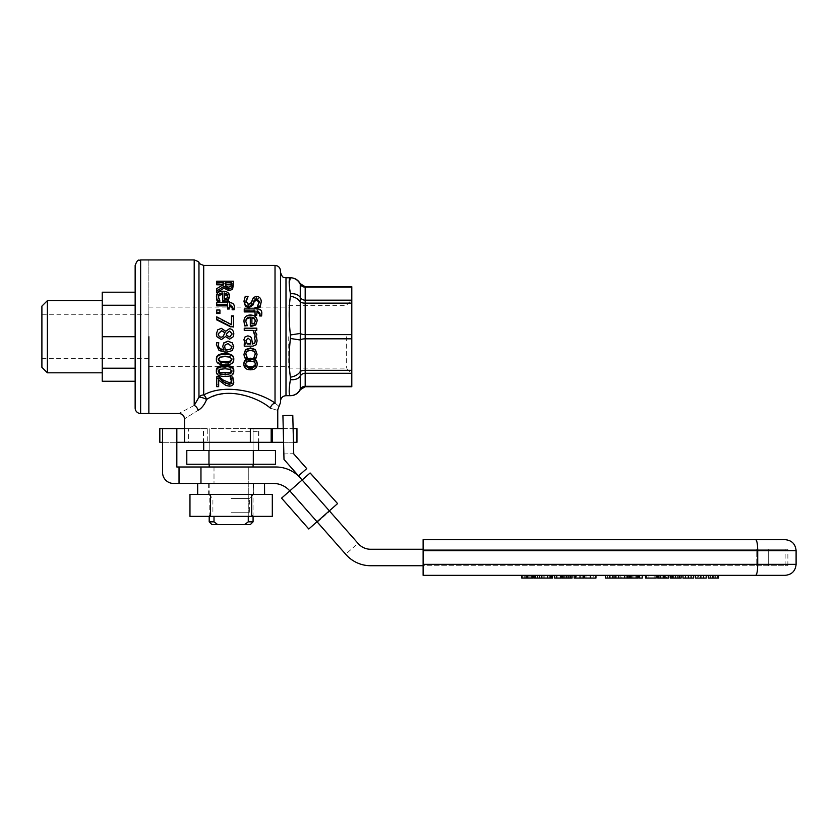 <?xml version="1.0" encoding="UTF-8"?>
<svg xmlns="http://www.w3.org/2000/svg" width="838" height="838" viewBox="0 0 838 838"><rect width="100%" height="100%" fill="white"/><g stroke="black" fill="none" stroke-linecap="round" stroke-linejoin="round"><path stroke-width="0.63" stroke-dasharray="4.19 3.14" d="M346.324 336.719L346.324 368.112L346.324 336.719M351.803 336.719L351.803 373.601L351.803 336.719M288.733 336.719L288.733 368.112L288.733 336.719M351.803 386.737L351.803 286.711M148.86 336.719L148.86 366.342L148.86 336.719M226.197 335.231L228.208 336.719M229.539 336.897L232.168 333.953M218.006 334.09L219.315 336.719M222.918 336.719L224.039 335.19M224.039 335.242L225.087 332.644M225.558 336.541L221.379 339.516L216.937 336.719M233.278 336.719L229.57 339.097L225.621 336.541M216.34 334.069L217.775 330.067L221.347 328.632L225.652 331.46L229.413 329.041C232.136 329.25 233.613 330.926 233.823 334.069M216.728 313.527L216.728 311.003L219.923 311.003L219.923 313.527M219.923 311.003L219.923 310.018M216.728 311.003L216.728 310.018M247.325 357.114L244.958 357.229L244.287 355.658L244.287 356.38M244.287 355.658L243.963 353.667M244.958 357.229L244.958 358.025M247.325 357.229L247.325 358.025M255.223 353.929L255.234 353.626C255.161 351.373 253.589 350.2 250.499 350.075C247.461 350.148 245.901 351.332 245.806 353.626L245.806 354.275M255.234 353.626L255.234 354.275M257.077 353.667L256.114 357.229L253.746 357.114M253.746 357.229L253.746 358.025M256.114 357.229L256.114 358.025M250.792 343.748L250.311 339.998L248.027 338.06L245.848 340.584M257.098 340.72L256.156 344.491L252.825 345.853L244.246 345.853L244.246 343.748M255.223 340.794L254.375 336.886M245.01 336.981L247.88 335.87L250.52 336.719M245.576 343.748L244.507 342.438M244.507 342.229L243.9 339.683M256.795 309.955L256.795 308.918L257.214 309.955C260.251 309.987 261.781 311.307 261.823 313.904M255.045 307.556L255.045 308.635L256.795 308.635L256.795 307.556M255.045 309.955L255.045 308.918L255.045 309.955L244.246 309.955L244.246 308.918M244.246 311.925L244.246 309.955M255.045 315.161L255.045 310.971M256.795 310.898L256.795 315.161M259.686 315.968L259.979 313.318M259.686 315.863L259.686 315.057M257.528 307.221L259.34 301.607M259.34 302.906L259.298 302.288M257.528 307.075L257.528 305.933M245.911 301.806L248.666 305.713L251.232 303.88L253.464 298.852L256.48 297.94C259.434 298.119 261.027 299.732 261.267 302.78M253.464 298.852L253.464 297.396M251.987 301.23L251.987 299.857M245.88 302.403L245.88 301.083M243.952 302.549L245.251 297.836L248.048 297.972M248.048 297.836L248.048 296.348M245.251 297.836L245.251 296.348M251.913 317.874L251.913 317.152M251.913 324.337L254.438 323.133M254.438 323.636L255.412 320.724M245.817 321.624L247.325 326.15M245.806 321.907L245.806 321.342M250.311 326.37L250.311 317.152M243.963 321.939C244.047 317.937 246.215 315.905 250.457 315.821C254.731 316.01 256.962 317.874 257.151 321.425M254.93 330.601L256.795 334.278M244.246 330.601L244.246 328.496L256.795 328.496L256.795 330.601M254.532 335.127L254.626 333.775M255.297 363.996L255.328 363.493C255.36 361.408 253.757 360.34 250.52 360.288C247.336 360.34 245.733 361.408 245.712 363.493L245.712 364.52M255.328 363.493L255.328 364.52M257.151 363.493C257.046 366.761 254.836 368.458 250.52 368.594C246.204 368.458 243.994 366.761 243.9 363.493M225.265 284.773L226.103 288.303L226.103 286.439M226.103 288.303L228.732 288.995L230.953 288.22L230.953 286.355M230.953 288.22L231.518 284.365M231.518 286.303L231.518 282.773M225.233 284.773L225.233 282.773M225.233 286.125L225.233 284.176M216.728 284.773L216.728 283.275L233.446 283.275L233.446 286.219M233.446 283.275L233.446 281.222M216.728 283.275L216.728 281.222M216.728 292.671L216.728 290.44L223.379 286.544L223.118 284.773M223.379 284.773L223.379 286.544M216.728 290.44L216.728 288.66M224.395 298.726L224.395 300.13L224.395 298.726M224.395 294.609L224.395 292.996M224.395 300.13L226.909 299.522L226.909 298.087M226.909 299.522L227.884 296.003M227.884 297.511L227.8 296.778M218.341 297.301L219.797 301.711M219.797 301.607L219.797 300.255M218.833 300.214L218.833 298.81M218.278 298.024L218.278 296.537M222.782 301.91L222.782 292.996M216.434 298.045C216.529 294.651 218.687 292.944 222.929 292.902C227.203 293.038 229.434 294.609 229.622 297.616M229.266 303.995L229.266 302.728L229.685 303.995C232.723 304.016 234.263 305.283 234.294 307.787M216.728 305.88L216.728 303.995L227.517 303.995L227.517 302.738L229.266 302.738L229.266 301.429M227.517 303.995L227.517 301.429M216.728 303.995L216.728 302.728M227.517 309.002L227.517 304.697M229.266 304.634L229.266 309.002M232.157 309.788L232.451 306.959M232.451 308.059L232.419 307.504M232.157 309.683L232.157 308.646M231.477 315.863L231.477 316.638L233.446 316.638L233.446 326.998M233.446 316.638L233.446 315.863M231.477 325.039L216.728 317.581L216.728 316.848M216.728 319.896L216.728 317.581M231.948 346.366L228.104 343.36L225.192 344.491L224.605 346.984M223.599 349.519L223.914 350.043M223.914 349.551L222.751 346.115M218.781 342.543L218.33 345.036M233.781 346.377L232.273 350.043L226.082 351.824L219.064 350.012L216.403 344.428M231.896 359.219L230.167 356.422L225.066 355.857L220.027 356.401L218.226 359.649M231.927 358.8L231.927 359.649M233.781 358.8C233.792 362.215 230.89 363.881 225.087 363.807C219.179 363.86 216.277 362.194 216.372 358.8M231.843 370.962L230.167 368.112L225.066 367.589L220.027 368.102L218.226 370.333L218.226 371.622M218.226 370.333L218.299 370.951M231.927 370.333L231.927 371.622M233.781 370.333C233.792 373.476 230.89 375.015 225.087 374.942C219.179 374.995 216.277 373.455 216.372 370.333M218.666 386.664L218.666 384.82L216.728 384.82L216.728 386.664M218.666 378.451L218.666 380.054L218.666 378.451L222.992 381.95L222.992 383.689M233.792 380.473C233.676 382.987 232.136 384.254 229.203 384.307L225.851 383.657L225.851 385.459M225.851 383.657L222.992 381.95M231.183 381.95L231.854 380.347L230.408 377.016M230.408 377.121L230.408 378.671M231.33 378.451L231.33 380.054M231.854 380.347L231.854 382.023M216.728 384.82L216.728 376.733M275.021 403.088A5.489 4.389 -58.4 0 0 270.402 408.19C280.143 411.133 280.143 411.133 270.402 408.19C261.487 400.407 248.394 395.389 231.131 393.137C221.997 393.483 213.826 395.578 206.598 399.443A5.489 2.703 -113.6 0 0 203.707 394.96C226.7 382.306 262.064 393.451 275.021 403.088C280.468 407.53 280.468 407.53 275.021 403.088L275.021 265.416M231.131 431.34L258.848 431.34L231.131 431.34M231.131 442.307L258.848 442.307L231.131 442.307M272.277 428.595L277.755 428.595L272.277 428.595L272.277 442.307L296.956 442.307L296.956 428.595L272.277 428.595M283.234 428.595L293.111 428.595M250.332 442.307L250.332 428.595L271.177 428.595L271.177 442.307M207.248 428.595L159.828 428.595L159.828 442.307L207.248 442.307L207.248 428.595L188.644 428.595L188.644 442.307L184.517 442.307L188.644 442.307M162.572 428.595L176.828 428.595L176.828 466.996L179.028 466.996L179.028 483.453L173.539 483.453A10.967 10.967 0 0 1 162.572 472.475L162.572 428.595L176.828 428.595M184.517 428.595L188.644 428.595M253.076 428.595L209.196 428.595L209.196 442.307L209.196 428.595L253.076 428.595L253.076 442.307L253.076 428.595M162.572 442.307L176.828 442.307M293.447 442.307L283.579 442.307M207.248 442.307L272.277 442.307M198.093 410.327A5.489 3.666 -116.6 0 0 194.207 405.424L198.962 397.202A5.489 1.205 21.4 0 1 206.598 399.443C204.535 404.681 201.707 408.305 198.093 410.327C180.233 421.535 180.233 421.535 198.093 410.327M194.207 405.424C174.252 415.878 174.252 415.878 194.207 405.424L194.207 259.937M280.5 270.904L280.5 402.544M148.86 259.937L148.86 413.511L148.86 259.937M351.803 334.624L305.189 334.624A5.489 2.095 180 0 1 300.255 333.451L300.255 339.998L290.409 338.479L290.409 334.97L300.255 333.451L300.255 301.963A10.967 7.416 -166.6 0 0 290.409 296.285L290.409 293.803A10.967 7.867 165.8 0 1 300.255 297.333L300.255 301.963A5.489 2.095 180 0 0 305.189 303.136L305.189 386.737M351.803 338.824L305.189 338.824A5.489 2.095 180 0 0 300.255 339.998L300.255 371.485A10.967 7.416 -13.4 0 1 290.409 377.163C288.775 366.206 288.775 353.311 290.409 338.479M290.409 334.97C288.775 320.126 288.775 307.232 290.409 296.285M351.803 370.312L305.189 370.312A5.489 2.095 180 0 0 300.255 371.485L300.255 376.115A10.967 7.867 14.2 0 1 290.409 379.635L290.409 377.163M351.803 373.277L305.189 373.277A5.489 5.07 180 0 0 300.255 376.115L300.255 389.157A10.967 10.8 -80.3 0 1 290.409 395.662C288.775 395.023 288.775 389.68 290.409 379.635M290.409 293.803L289.246 282.479M290.409 277.787A10.967 10.8 -99.7 0 1 300.255 284.291L300.255 297.333A5.489 5.07 180 0 0 305.189 300.172L305.189 303.136L351.803 303.136M280.5 336.719L280.5 401.172L280.5 336.719M209.196 521.844L214.004 521.844L217.702 524.588L211.941 524.588M217.702 524.588L244.57 524.588L248.268 521.844L248.268 466.996L214.004 466.996L248.268 466.996L248.268 516.365M214.004 516.365L214.004 521.844M250.332 524.588L244.57 524.588M248.268 521.844L253.076 521.844M231.131 466.996L248.268 466.996L231.131 466.996M179.028 466.996L275.817 466.996A32.912 32.912 0 0 1 300.496 478.142L329.344 510.845L302.141 479.996L329.344 510.845L317.005 521.728L337.578 503.596L309.882 472.182L310.102 472.967L281.568 498.139L308.782 528.988L329.344 510.845L283.998 459.423L282.919 415.554L292.787 415.313L293.74 453.882L306.739 468.62L298.506 475.879M283.862 453.945L293.729 453.704L292.787 415.313L282.919 415.554L283.862 453.945L293.729 453.704L292.787 415.313L282.919 415.554L283.862 453.945M300.496 478.142L358.318 543.705A16.456 16.456 0 0 0 370.658 549.267L768.676 549.267L423.117 549.267L423.117 565.723L768.676 565.723L768.676 549.267L785.133 549.267L768.676 549.267L768.676 565.723L785.133 565.723L370.658 565.723A32.912 32.912 0 0 1 345.979 554.588L289.791 490.879A21.945 21.945 0 0 0 273.335 483.453L200.963 483.453L200.963 466.996M41.9 367.327L41.9 306.121M47.389 300.643L47.389 372.805M102.236 300.643L102.236 372.805L102.236 300.643M41.9 314.784L41.9 358.664L41.9 314.784L148.86 314.784L148.86 358.664L148.86 314.784M41.9 358.664L148.86 358.664M135.148 408.033L135.148 265.416M135.148 292.2L135.148 381.248L135.148 292.2M135.148 368.207L102.236 368.207L102.236 381.248M135.148 336.719L102.236 336.719L102.236 368.207M135.148 305.242L102.236 305.242L102.236 336.719M102.236 292.2L102.236 305.242M275.472 450.54L186.801 450.54M231.131 450.54L258.565 450.54L231.131 450.54M275.472 464.252L253.306 464.252L253.306 450.54M253.306 464.252L186.801 464.252M208.966 464.252L208.966 450.54M231.131 464.252L253.076 464.252L231.131 464.252M345.665 554.232L317.372 522.147L345.665 554.232L358.004 543.349L329.711 511.264L358.004 543.349M248.268 466.996L248.268 483.453L253.076 483.453L209.196 483.453L248.268 483.453L248.268 466.996L253.076 466.996L214.004 466.996L248.268 466.996M214.004 466.996L214.004 483.453L214.004 466.996L209.196 466.996L214.004 466.996M179.028 483.453L200.963 483.453M708.361 578.063L718.669 578.063L718.669 575.329L708.361 575.329L708.361 578.063L717.977 578.063L708.707 578.063L708.707 575.329L717.977 575.329L717.108 575.329L717.108 578.063M717.108 575.329L714.877 575.329L714.877 578.063L714.877 575.329L710.456 575.329L710.456 578.063L710.456 575.329L718.669 575.329L708.361 575.329L715.704 575.329L715.704 578.063M715.704 575.329L708.833 575.329L708.833 578.063M584.746 578.063L595.954 578.063M593.765 578.063L586.925 578.063L593.765 578.063L593.765 575.329L590.35 575.329L593.765 575.329M586.925 575.329L590.35 575.329L586.925 575.329L586.925 578.063M595.954 575.329L584.746 575.329M554.672 575.329L554.672 578.063L561.324 578.063L561.324 575.329L554.672 575.329L561.324 575.329M556.778 575.329L556.778 578.063M561.209 575.329L561.209 578.063M618.402 575.329L605.465 575.329L618.402 575.329L605.465 575.329L605.465 578.063L618.402 578.063M615.92 578.063L612.452 578.063L615.92 578.063M613.605 578.063L607.686 578.063L613.605 578.063L613.605 575.329M607.686 575.329L607.686 578.063L607.686 575.329M612.651 575.329L612.651 578.063M612.452 575.329L612.452 578.063M615.511 575.329L615.511 578.063M610.232 575.329L610.232 578.063M612.547 575.329L612.547 578.063M550.566 578.063L543.841 578.063L552.525 578.063L552.525 575.329L543.841 575.329L550.566 575.329L550.566 578.063L535.472 578.063L535.472 575.329L535.472 578.063L535.472 575.329L534.047 575.329L534.047 578.063L535.472 578.063M550.472 575.329L543.841 575.329L543.841 578.063L550.472 578.063L543.841 578.063L543.841 575.329L550.472 575.329L550.472 578.063M549.749 575.329L549.749 578.063M550.566 575.329L535.472 575.329M541.704 575.329L541.704 578.063M552.294 575.329L552.294 578.063L552.294 575.329M552.179 575.329L552.179 578.063M544.868 575.329L544.868 578.063M618.695 578.063L629.527 578.063L629.527 575.329L620.843 575.329L620.843 578.063L627.463 578.063L620.843 578.063L620.843 575.329L627.463 575.329L627.463 578.063M627.463 575.329L621.869 575.329L621.869 578.063M621.869 575.329L618.695 575.329M629.17 575.329L625.012 575.329L629.17 575.329L629.17 578.063M627.557 575.329L627.557 578.063M629.296 575.329L629.296 578.063L629.296 575.329M626.74 575.329L626.74 578.063M533.157 575.329L521.791 575.329L533.157 575.329L524.221 575.329L532.507 575.329L532.507 578.063L521.791 578.063L521.791 575.329L527.531 575.329M521.906 578.063L530.842 578.063L521.906 578.063M522.996 575.329L522.996 578.063M525.751 575.329L525.751 578.063M530.842 575.329L530.842 578.063M521.948 575.329L521.948 578.063M524.221 575.329L524.221 578.063M532.34 575.329L532.34 578.063M638.147 575.329L630.459 575.329L631.883 575.329L630.459 575.329L630.459 578.063L638.263 578.063L638.263 575.329L638.147 578.063M631.883 575.329L631.883 578.063M633.926 575.329L633.926 578.063L633.926 575.329M637.425 575.329L637.425 578.063L637.425 575.329M633.989 575.329L633.989 578.063L633.989 575.329M537.587 575.329L537.587 578.063L537.587 575.329M541.013 575.329L541.013 578.063L541.013 575.329M537.514 575.329L537.514 578.063L537.514 575.329M541.746 575.329L541.746 578.063M541.851 575.329L541.851 578.063M648.895 575.329L654.153 575.329L645.522 575.329L645.522 578.063L656.133 578.063L656.133 575.329L648.895 575.329L648.895 578.063M645.522 575.329L656.133 575.329L645.522 575.329M646.507 575.329L646.507 578.063M654.153 575.329L654.153 578.063M563.084 578.063L572.061 578.063L572.061 575.329L563.084 575.329L563.084 578.063M564.246 575.329L569.955 575.329L563.178 575.329L563.199 578.063L563.178 575.329L562.068 575.329L569.955 575.329L569.955 578.063L564.246 578.063L569.955 578.063L569.955 575.329L569.955 578.063L569.955 575.329L564.246 575.329L564.246 578.063M564.351 575.329L564.351 578.063M568.415 575.329L568.415 578.063M569.955 575.329L569.955 578.063L569.955 575.329M563.084 575.329L562.068 575.329M670.264 578.063L681.105 578.063M678.843 578.063L672.537 578.063L678.843 578.063L678.843 575.329L677.659 575.329L677.659 578.063M672.537 575.329L678.801 575.329L670.264 575.329L675.575 575.329L672.537 575.329L672.537 578.063M677.659 575.329L671.709 575.329L678.78 575.329L678.801 578.063L678.843 575.329M671.825 575.329L671.825 578.063M672.076 575.329L672.076 578.063M671.709 575.329L671.709 578.063L671.709 575.329M576.345 578.063L583.719 578.063L579.98 578.063L583.719 578.063L583.719 575.329L576.345 575.329L576.345 578.063L579.98 578.063L574.166 578.063M582.159 575.329L582.159 578.063M576.345 575.329L583.594 575.329L583.594 578.063L583.719 575.329L580.022 575.329L583.719 575.329L583.719 578.063L583.719 575.329L574.166 575.329M582.075 575.329L582.075 578.063M682.98 578.063L693.675 578.063M690.805 578.063L685.264 578.063L691.392 578.063L690.805 578.063L690.805 575.329L691.392 575.329L691.392 578.063M685.264 575.329L685.83 575.329L685.264 575.329L685.264 578.063M691.392 575.329L690.805 575.329M688.333 575.329L682.98 575.329L688.333 575.329L688.333 578.063L688.333 575.329M642.254 575.329L642.254 578.063L639.572 578.063L639.572 575.329L642.254 575.329M695.53 578.063L706.214 578.063M703.941 575.329L703.333 575.329L703.333 578.063L697.803 578.063L703.941 578.063L703.344 578.063L703.344 575.329L700.882 575.329L703.941 575.329L703.941 578.063M697.803 575.329L698.379 575.329L697.803 575.329L697.803 578.063M698.379 575.329L695.53 575.329L700.882 575.329L698.389 575.329L698.389 578.063L698.379 575.329M706.214 575.329L695.53 575.329M660.438 575.329L668.672 575.329L660.438 575.329L660.438 578.063L666.063 578.063L660.438 578.063M658.186 578.063L668.253 578.063M660.616 575.329L660.616 578.063L660.616 575.329M666.378 575.329L660.051 575.329L666.378 575.329L666.378 578.063L660.051 578.063L666.378 578.063M664.408 575.329L664.408 578.063M661.957 575.329L661.957 578.063M666.063 575.329L666.063 578.063M665.707 575.329L665.707 578.063L665.707 575.329M660.051 575.329L660.051 578.063M664.398 575.329L664.398 578.063M662.041 575.329L662.041 578.063M693.675 575.329L682.98 575.329M681.105 575.329L670.264 575.329M668.672 575.329L657.788 575.329M552.525 575.329L534.047 575.329M423.117 575.329L423.117 539.672M785.133 539.672L755.667 539.672C756.924 540.29 757.604 543.946 757.709 550.639L757.709 564.351L796.1 564.351M755.667 575.329C756.924 574.711 757.604 571.055 757.709 564.351L423.117 564.351M756.19 565.723L787.877 565.723L756.19 565.723L756.19 549.267L787.877 549.267L756.19 549.267L756.19 565.723M423.117 549.267L756.19 549.267L423.117 549.267L423.117 565.723M253.244 494.42L253.516 483.453L264.525 483.453L264.337 494.42L208.652 494.42L264.599 494.42L197.674 494.42L264.337 494.42M264.525 483.453L197.674 483.453L264.525 483.453L253.516 483.453L253.621 494.42M253.516 483.453L208.652 483.453L253.516 483.453M231.131 512.248L249.368 512.248L231.131 512.248M231.131 516.365L208.788 516.365L231.131 516.365M231.131 498.537L249.368 498.537L231.131 498.537M272.308 516.365L189.964 516.365M231.131 494.42L208.788 494.42L231.131 494.42M189.964 494.42L272.308 494.42M210.548 516.365L210.548 494.42M251.725 516.365L251.725 494.42M257.214 309.955L257.214 308.918M256.48 297.94L256.48 296.453M251.232 303.88L251.232 302.612M248.666 305.713L248.666 304.529M250.457 315.821L250.457 315.015M250.52 360.288L250.52 361.188M250.52 368.594L250.52 369.82M228.732 288.995L228.732 287.162M222.929 292.902L222.929 291.215M229.685 303.995L229.685 302.728M226.082 351.824L226.082 352.4M230.167 356.422L230.167 357.177M225.066 355.857L225.066 356.59M220.027 356.401L220.027 357.166M225.087 363.807L225.087 364.855M230.167 368.112L230.167 369.317M225.066 367.589L225.066 368.772M220.027 368.102L220.027 369.307M225.087 374.942L225.087 376.409M229.203 384.307L229.203 386.129M203.707 265.416L203.707 394.96A5.489 4.483 0 0 0 198.962 397.202L198.962 262.671M351.803 386.318L305.189 386.318A5.489 5.07 180 0 0 300.255 389.157M285.988 277.755L285.988 395.693M305.189 286.711L305.189 287.13A5.489 5.07 180 0 1 300.255 284.291M351.803 287.13L305.189 287.13L305.189 300.172L351.803 300.172M140.627 259.937L140.627 413.511M712.394 575.329L712.394 578.063M712.834 575.329L712.834 578.063M590.35 575.329L590.35 578.063L590.35 575.329M560.077 575.329L560.077 578.063M609.635 575.329L609.635 578.063M609.886 575.329L609.886 578.063M547.989 575.329L547.989 578.063L548.021 575.329M547.382 575.329L547.382 578.063M550.388 575.329L550.388 578.063M624.373 575.329L624.373 578.063M627.379 575.329L627.379 578.063M625.012 575.329L625.012 578.063L624.98 575.329M528.778 575.329L528.778 578.063M527.112 575.329L527.112 578.063M527.27 575.329L527.27 578.063M531.638 575.329L531.638 578.063M529.836 575.329L529.836 578.063M526.411 575.329L526.411 578.063M527.678 575.329L527.678 578.063M636.388 575.329L636.388 578.063M539.986 575.329L539.986 578.063M566.907 575.329L566.907 578.063M569.096 575.329L569.096 578.063M565.87 575.329L565.87 578.063M566.184 575.329L566.184 578.063M566.635 575.329L566.635 578.063M673.679 575.329L673.679 578.063M675.805 575.329L675.805 578.063M673.909 575.329L673.909 578.063M675.302 575.329L675.302 578.063M675.564 575.329L675.564 578.063M679.262 575.329L679.262 578.063M673.605 575.329L673.605 578.063M579.98 575.329L579.98 578.063M575.79 575.329L575.79 578.063M685.84 575.329L685.84 578.063L685.83 575.329M690.784 575.329L690.784 578.063M700.882 575.329L700.882 578.063L700.882 575.329M663.214 575.329L663.214 578.063L663.235 575.329M659.223 575.329L659.223 578.063M663.256 575.329L663.256 578.063M796.1 550.639L423.117 550.639M288.733 368.112L346.324 368.112L351.803 373.601M288.733 305.336L346.324 305.336L351.803 299.847M148.86 366.342L288.733 366.342M148.86 307.106L288.733 307.106M203.424 431.34L203.424 442.307M258.848 431.34L258.848 442.307M209.196 431.34L209.196 464.252L209.196 431.34M209.196 483.453L209.196 516.365M253.076 431.34L253.076 464.252L253.076 431.34M253.076 483.453L253.076 516.365M203.707 431.34L203.707 442.307M258.565 431.34L258.565 442.307M317.372 522.147L329.711 511.264M785.133 565.723L785.133 549.267M787.877 565.723L787.877 549.267M208.652 483.453L208.652 494.42M208.788 494.42L212.904 498.537L212.904 512.248L208.788 516.365M253.474 494.42L249.368 498.537L249.368 512.248L253.474 516.365"/><path stroke-width="1.26" d="M351.803 338.824L305.189 338.824L305.189 286.711L351.803 286.711L351.803 386.737L305.189 386.737L305.189 338.824A5.489 2.095 0 0 0 300.255 339.998L290.409 338.479C288.775 353.332 288.775 366.227 290.409 377.163L290.409 379.635C288.775 389.701 288.775 395.033 290.409 395.662L290.158 395.578M229.539 336.907L226.197 335.179L227.234 332.728L229.675 331.073L232.168 333.953L229.539 336.907L230.534 336.719L229.539 336.907M228.208 336.719L229.539 336.897M232.168 334.058L229.675 331.282L227.234 332.728M227.234 332.875L226.197 335.231M221.169 337.232L219.315 336.719L218.006 333.995L221.504 330.664L225.087 332.644L222.918 336.719L221.169 337.211L222.918 336.719M219.315 336.719L221.169 337.211M225.087 332.791L221.504 330.884L218.006 334.09M221.379 339.62L216.937 336.719L216.34 333.964L217.775 329.805L221.347 328.328L225.715 331.251L229.413 328.747C232.136 328.967 233.613 330.706 233.823 333.964L233.278 336.719L229.57 339.181L225.558 336.541L221.379 339.62M216.937 336.719L216.34 333.964M233.278 336.719L233.823 333.964M219.923 312.626L216.728 312.626L216.728 310.018L219.923 310.018L219.923 313.527L216.728 313.527L216.728 312.626M244.287 356.38L243.963 354.317L245.576 350.022L250.499 348.357L255.37 350.022L257.077 354.317L256.114 358.025L253.746 358.025L255.234 354.275C255.161 351.939 253.589 350.713 250.499 350.588C247.461 350.672 245.901 351.897 245.806 354.275L247.325 358.025L244.958 358.025L244.287 356.38M257.077 354.317L255.37 349.53L250.499 347.927L245.576 349.53L243.963 354.317M245.806 353.626L247.325 357.899M253.746 357.899L254.679 356.464M254.679 355.731L255.234 353.626M245.848 340.438L247.336 344.02L245.848 340.584L248.027 338.112L250.311 340.123L250.824 344.02L247.336 344.02M247.336 343.748L250.792 343.748M244.246 344.02L245.576 344.02L243.9 339.799L245.01 336.981L247.88 335.839L250.52 336.719L251.557 338.217L252.5 344.02L254.804 343.14L255.223 340.867L254.375 336.897L256.522 336.897L257.098 340.877L256.156 344.785L252.825 346.199L244.246 346.199L244.246 343.748L245.377 343.748M254.375 336.886L256.522 336.886L257.098 340.877M250.52 336.719L251.557 338.164L252.5 343.748L254.804 342.899L255.223 340.71M245.01 336.981L243.9 339.799M261.624 315.172L259.686 315.172L259.979 313.318L257.214 310.898L256.795 314.334L255.045 314.334L255.045 310.971L244.246 310.971L244.246 308.918L255.045 308.918L255.045 307.556L256.795 307.556L257.214 308.918C260.251 308.96 261.781 310.322 261.823 313.024L261.624 315.968L259.686 315.968L259.686 315.172M261.624 315.968L261.823 313.024M255.045 311.925L244.246 311.925L244.246 310.971M256.795 314.334L256.795 315.161L255.045 315.161L255.045 314.334M259.979 314.187L256.795 311.862M245.471 305.273L243.952 301.23L245.251 296.348L248.048 296.348L245.88 301.083L248.666 304.529L251.232 302.612L253.464 297.396L256.48 296.453C259.434 296.631 261.027 298.307 261.267 301.471L260.178 306.09L257.528 306.09L259.34 301.607L256.711 298.485L254.113 300.444L253.233 303.586L249.022 306.708L245.471 305.273L245.471 306.436L243.952 301.23M259.34 302.906L256.711 299.91L254.113 301.795L253.233 304.823L249.022 307.818L245.471 306.436M261.267 301.471L260.178 307.221L257.528 307.221L257.528 306.09M260.178 307.221L260.178 306.09M245.88 302.403L248.048 296.484M255.412 321.31L254.427 318.869L251.913 317.874L251.913 323.866L251.913 317.152L254.427 318.189L255.412 320.724L254.438 323.133L251.913 323.866M254.427 318.869L254.427 318.189M244.319 323.782L243.963 321.363C244.047 317.214 246.215 315.098 250.457 315.015C254.731 315.214 256.962 317.152 257.151 320.839L255.758 324.547L250.311 325.972L250.311 317.152C247.357 317.225 245.848 318.618 245.806 321.342L247.325 325.741L245.021 325.741L243.963 321.363M247.325 325.741L245.021 325.741M245.021 326.15L244.319 324.264M250.311 317.874C247.357 317.948 245.848 319.288 245.806 321.907M257.151 320.839L255.758 324.997L251.452 326.37L250.311 325.972M256.732 335.064L254.532 335.064L253.149 330.361L244.246 330.361L244.246 328.182L256.795 328.182L256.795 330.361L254.93 330.361L256.732 335.127L254.532 335.064M256.732 335.127L256.795 334.184M256.795 330.361L255.129 330.601M254.626 333.88L253.149 330.601L244.246 330.361M250.52 367.777C247.315 367.735 245.712 366.646 245.712 364.52C245.733 362.362 247.336 361.251 250.52 361.188C253.757 361.251 255.36 362.362 255.328 364.52C255.36 366.656 253.757 367.735 250.52 367.777L250.52 366.625C253.757 366.594 255.36 365.546 255.328 363.493M245.712 363.493C245.712 365.536 247.315 366.583 250.52 366.625M257.151 364.52C257.046 367.913 254.836 369.684 250.52 369.82C246.204 369.684 243.994 367.913 243.9 364.52C244.068 361.01 246.278 359.188 250.52 359.041C254.825 359.251 257.036 361.073 257.151 364.52L257.151 363.493C257.036 360.172 254.825 358.413 250.52 358.214L250.52 359.041M250.52 358.214C246.278 358.35 244.068 360.11 243.9 363.493L243.9 364.52M228.732 287.162L226.103 286.439L225.233 282.773L231.518 282.773L230.953 286.355L228.732 287.162M231.508 284.773L225.265 284.773M223.997 286.282L216.728 290.975L216.728 288.66L223.379 284.616L223.379 282.773L216.728 282.773L216.728 281.222L233.446 281.222L232.566 287.486L228.9 288.974L223.997 286.282L223.997 288.146L216.728 292.671L216.728 290.975M233.446 284.281L232.566 289.309L228.9 290.744L223.997 288.146M223.118 284.773L216.728 284.773L216.728 282.773M223.379 284.616L223.379 282.773M227.884 297.511L226.899 295.447L224.395 294.609L224.395 298.726L224.395 292.996L226.899 293.855L227.884 296.003L226.909 298.087L224.395 298.726M226.899 295.447L226.899 293.855M216.791 298.653L216.434 296.558C216.529 293.038 218.687 291.257 222.929 291.215C227.203 291.352 229.434 292.986 229.622 296.118L228.229 299.313L222.782 300.58L222.782 292.996C219.828 293.038 218.33 294.222 218.278 296.537L219.797 300.371L217.492 300.371L216.791 298.653L216.791 300.067L216.434 296.558M219.797 300.371L219.797 301.711L217.492 301.711L217.492 300.371M217.492 301.711L216.791 300.067M222.782 294.609C219.828 294.662 218.33 295.793 218.278 298.024M229.622 296.118L228.229 300.706L222.782 301.91L222.782 300.58M228.229 300.706L228.229 299.313M234.095 308.751L232.157 308.751L232.451 306.959L229.685 304.634L229.266 307.944L227.517 307.944L227.517 304.697L216.728 304.697L216.728 302.728L227.517 302.728L227.517 301.429L229.266 301.429L229.685 302.728C232.723 302.759 234.263 304.079 234.294 306.677L234.095 309.788L232.157 309.788L232.157 308.751M234.095 309.788L234.294 306.677M227.517 305.88L216.728 305.88L216.728 304.697M229.266 307.944L229.266 309.002L227.517 309.002L227.517 307.944M232.451 308.059L229.266 305.818M233.446 326.621L230.932 326.621L216.728 319.247L216.728 316.848L231.477 324.589L231.477 315.863L233.446 315.863L233.446 326.998L230.932 326.621M231.477 324.589L231.477 316.638M230.932 326.998L216.728 319.896L216.728 319.247M226.585 350.095L225.527 350.054L224.605 346.984L225.192 344.795L228.104 343.622L231.948 346.733L231.005 348.891L226.585 350.095L231.005 348.891M224.605 346.607L225.527 350.054M225.527 349.561L226.585 349.603M231.005 348.44L231.948 346.366M223.746 343.14L228.009 341.265L232.21 342.889L233.781 346.754L232.273 350.556L226.082 352.4L219.064 350.525L216.403 344.722L216.633 342.763L218.781 342.763L218.33 345.036C218.404 348.095 220.268 349.76 223.914 350.043L222.751 346.471L223.746 342.91L228.009 341.097L232.21 342.889M223.746 342.91L222.751 346.471M218.33 344.722C218.404 347.676 220.268 349.278 223.914 349.551M216.403 344.722L216.633 342.543L218.781 342.763M232.21 342.658L233.781 346.754M219.985 362.068L218.226 359.649L220.027 357.166L225.066 356.59L230.167 357.177L231.927 359.649L230.188 362.058L225.087 362.655L219.985 362.068L219.985 361.136L225.087 361.691L230.188 361.126L231.927 358.8M218.226 358.8L219.985 361.136M233.781 359.649C233.792 363.189 230.89 364.928 225.087 364.855C219.179 364.907 216.277 363.168 216.372 359.649C216.33 356.045 219.231 354.264 225.066 354.306C230.995 354.285 233.896 356.066 233.781 359.649L233.781 358.8C233.896 355.343 230.995 353.636 225.066 353.657L225.066 354.306M225.066 353.657C219.231 353.615 216.33 355.333 216.372 358.8L216.372 359.649M219.985 373.863L218.226 371.622L220.027 369.307L225.066 368.772L230.167 369.317L231.927 371.622L230.188 373.842L225.087 374.397L219.985 373.863L219.985 372.481L230.188 372.47L231.927 370.333M218.226 370.333L219.985 372.481M233.781 371.622C233.792 374.89 230.89 376.482 225.087 376.409C219.179 376.471 216.277 374.869 216.372 371.622C216.33 368.259 219.231 366.594 225.066 366.625C230.995 366.615 233.896 368.28 233.781 371.622L233.781 370.333C233.896 367.107 230.995 365.504 225.066 365.515L225.066 366.625M225.066 365.515C219.231 365.494 216.33 367.096 216.372 370.333L216.372 371.622M218.666 386.664L216.728 386.664L216.728 378.263L219.095 378.263L223.118 381.667L229.078 384.349L231.183 383.689L231.854 382.023L230.408 378.567L232.796 378.567L233.792 382.159C233.676 384.757 232.136 386.088 229.203 386.129L225.851 385.459L218.666 380.054L218.666 386.664M218.666 380.054L218.666 384.82M230.408 378.567L230.408 377.016L232.796 377.016L233.792 382.159M232.796 377.016L232.796 378.567M216.728 378.263L216.728 376.733L219.095 376.733L223.118 380.002L229.078 382.589L231.183 381.95L231.854 380.347M219.095 376.733L219.095 378.263M203.707 265.416C199.968 264.054 198.386 263.142 198.962 262.671L198.962 397.202L194.207 405.424C174.252 415.878 174.252 415.878 194.207 405.424A5.489 3.666 63.4 0 1 198.093 410.327C180.233 421.535 180.233 421.535 198.093 410.327C201.707 408.305 204.535 404.681 206.598 399.443A5.489 1.205 21.4 0 0 198.962 397.202A5.489 4.483 0 0 1 203.707 394.96L203.707 265.416L275.021 265.416L275.021 403.088C280.468 407.53 280.468 407.53 275.021 403.088C262.084 393.451 226.721 382.306 203.707 394.96A5.489 2.703 -113.6 0 1 206.598 399.443C227.182 385.805 258.827 397.809 270.402 408.19C280.143 411.133 280.143 411.133 270.402 408.19A5.489 4.389 -58.4 0 1 275.021 403.088L275.053 403.13M283.579 442.307L272.277 442.307L272.277 428.595L283.234 428.595M293.111 428.595L296.956 428.595L296.956 442.307L293.447 442.307M250.332 428.595L271.177 428.595L271.177 442.307L250.332 442.307L250.332 428.595M162.572 442.307L159.828 442.307L159.828 428.595L162.572 428.595L162.572 472.475A10.967 10.967 0 0 0 173.539 483.453L179.028 483.453L179.028 466.996L176.828 466.996L176.828 428.595L184.517 428.595M176.828 442.307L250.332 442.307M279.075 406.158L277.755 409.813L277.755 428.595M279.127 406.179L280.5 402.544L280.5 270.904C280.175 267.573 278.352 265.74 275.021 265.416M272.277 442.307L271.177 442.307M148.86 336.719L148.86 413.511L148.86 336.719M289.246 282.479L290.409 277.787A10.967 10.8 80.3 0 1 300.255 284.291L300.255 297.333A10.967 7.867 -14.2 0 0 290.409 293.803L290.409 296.285A10.967 7.416 13.4 0 1 300.255 301.963L300.255 297.333A5.489 5.07 0 0 0 305.189 300.172L351.803 300.172M351.803 386.318L305.189 386.318A5.489 5.07 0 0 0 300.255 389.157L300.255 389.157A10.967 10.8 99.7 0 1 290.409 395.662L290.409 395.662M300.255 389.157L300.255 376.115A10.967 7.867 -165.8 0 1 290.409 379.635M290.409 277.787C288.775 278.415 288.775 283.757 290.409 293.803M351.803 373.277L305.189 373.277A5.489 5.07 180 0 0 300.255 376.115L300.255 371.485A10.967 7.416 166.6 0 1 290.409 377.163M351.803 370.312L305.189 370.312A5.489 2.095 0 0 0 300.255 371.485L300.255 301.963A5.489 2.095 0 0 0 305.189 303.136L351.803 303.136M290.409 296.285C288.775 307.221 288.775 320.116 290.409 334.97L300.255 333.451A5.489 2.095 0 0 0 305.189 334.624L351.803 334.624M290.409 334.97L290.409 338.479M211.941 524.588L217.702 524.588L214.004 521.844L209.196 521.844L211.941 524.588M248.268 516.365L248.268 521.844L244.57 524.588L217.702 524.588M214.004 521.844L214.004 516.365M244.57 524.588L250.332 524.588L253.076 521.844L248.268 521.844M310.102 472.967L337.578 503.596L308.782 528.988L281.568 498.139L310.102 472.967M298.506 475.879L306.739 468.62L293.74 453.882L292.787 415.313L282.919 415.554L283.998 459.423L358.318 543.705A16.456 16.456 0 0 0 370.658 549.267L423.117 549.267M47.389 300.643L41.9 306.121L41.9 367.327L47.389 372.805L47.389 300.643L102.236 300.643M140.627 259.937C138.961 261.236 138.26 257.36 135.148 265.416L135.148 408.033A5.489 5.489 0 0 0 140.627 413.511L140.627 259.937L194.207 259.937L194.207 405.424M135.148 292.2L102.236 292.2L102.236 305.242L135.148 305.242M135.148 336.719L102.236 336.719L102.236 305.242M135.148 368.207L102.236 368.207L102.236 336.719M135.148 381.248L102.236 381.248L102.236 368.207M253.306 464.252L186.801 464.252L186.801 450.54L275.472 450.54L275.472 464.252L253.306 464.252L253.306 450.54M208.966 464.252L208.966 450.54M423.117 565.723L370.658 565.723A32.912 32.912 0 0 1 345.979 554.588L289.791 490.879A21.945 21.945 0 0 0 273.335 483.453L179.028 483.453M200.963 483.453L200.963 466.996L275.817 466.996A32.912 32.912 0 0 1 300.496 478.142M176.828 428.595L162.572 428.595M200.963 466.996L179.028 466.996M527.531 578.063L527.531 575.329L532.507 575.329L532.507 578.063L521.791 578.063L521.791 575.329L423.117 575.329L755.667 575.329L718.669 575.329L718.669 578.063L708.361 578.063L708.361 575.329L706.214 575.329L706.214 578.063L695.53 578.063L695.53 575.329L693.675 575.329L693.675 578.063L682.98 578.063L682.98 575.329L681.105 575.329L681.105 578.063L670.264 578.063L670.264 575.329L668.672 575.329L668.672 578.063L657.788 578.063L657.788 575.329L656.133 575.329L656.133 578.063L645.522 578.063L645.522 575.329L642.254 575.329L642.254 578.063L639.572 578.063L639.572 575.329L638.263 575.329L638.263 578.063L630.459 578.063L630.459 575.329L629.527 575.329L629.527 578.063L618.695 578.063L618.695 575.329L618.402 578.063L605.465 578.063L605.465 575.329L595.954 575.329L595.954 578.063L584.746 578.063L584.746 575.329L583.719 575.329L583.719 578.063L574.166 578.063L574.166 575.329L572.061 575.329L572.061 578.063L562.068 578.063L562.068 575.329L561.324 575.329L561.324 578.063L554.672 578.063L554.672 575.329L556.778 575.329L556.778 578.063M708.707 575.329L708.707 578.063M717.977 575.329L717.977 578.063M556.778 575.329L561.324 575.329M615.92 575.329L615.92 578.063M541.704 575.329L552.525 575.329L552.525 578.063L541.704 578.063M551.132 575.329L551.132 578.063M628.123 575.329L628.123 578.063M521.906 575.329L521.906 578.063M532.507 575.329L533.157 575.329L533.157 578.063L532.507 578.063M631.883 575.329L631.883 578.063M541.851 575.329L541.851 578.063L534.047 578.063L534.047 575.329L541.851 575.329M535.472 575.329L535.472 578.063M563.084 575.329L563.084 578.063M671.835 575.329L671.835 578.063M668.253 575.329L668.253 578.063M658.186 575.329L658.186 578.063M554.672 575.329L552.525 575.329M534.047 575.329L533.157 575.329M755.667 575.329L785.133 575.329L755.667 575.329C756.924 574.711 757.604 571.055 757.709 564.351L757.709 550.639L796.1 550.639C795.451 543.977 791.795 540.321 785.133 539.672L755.667 539.672C756.924 540.29 757.604 543.946 757.709 550.639L423.117 550.639L423.117 575.329M423.117 539.672L755.667 539.672L423.117 539.672L423.117 550.639M264.599 494.42L264.525 483.453M210.548 516.365L272.308 516.365L272.308 494.42L189.964 494.42L189.964 516.365L210.548 516.365L210.548 494.42M251.725 516.365L251.725 494.42M257.214 311.862L257.214 310.898M249.022 307.818L249.022 306.708M253.233 304.823L253.233 303.586M254.113 301.795L254.113 300.444M256.711 299.91L256.711 298.485M228.9 290.744L228.9 288.974M232.566 289.309L232.566 287.486M223.935 301.91L223.935 300.58M229.685 305.818L229.685 304.634M225.087 361.691L225.087 362.655M230.188 361.126L230.188 362.058M225.087 372.994L225.087 374.397M230.188 372.47L230.188 373.842M231.183 381.95L231.183 383.689M229.078 382.589L229.078 384.349M223.118 380.002L223.118 381.667M305.189 386.737L300.308 389.722C298.16 393.535 294.903 395.526 290.535 395.693L285.988 395.693L285.988 277.755L290.535 277.755C294.829 277.891 298.087 279.882 300.308 283.726L305.189 286.711M351.803 287.13L305.189 287.13A5.489 5.07 0 0 1 300.255 284.291M712.991 575.329L712.991 578.063M590.35 575.329L590.35 578.063M560.465 575.329L560.465 578.063M614.024 575.329L614.024 578.063M609.771 575.329L609.771 578.063M547.497 575.329L547.497 578.063M624.499 575.329L624.499 578.063M636.094 575.329L636.094 578.063M539.682 575.329L539.682 578.063M570.699 575.329L570.699 578.063M566.917 575.329L566.917 578.063M675.575 575.329L675.575 578.063M679.283 575.329L679.283 578.063M580.022 575.329L580.022 578.063M575.79 575.329L575.79 578.063M688.333 575.329L688.333 578.063M700.882 575.329L700.882 578.063M663.235 575.329L663.235 578.063M785.133 575.329C791.795 574.679 795.451 571.013 796.1 564.351L423.117 564.351M140.627 413.511L179.028 413.511C182.359 413.836 184.182 415.669 184.517 418.99L184.517 442.307M198.962 262.671C199.528 262.21 197.946 261.288 194.207 259.937M285.988 277.755C284.229 276.697 282.961 279.641 280.5 272.277M285.988 395.693C282.657 396.018 280.824 397.841 280.5 401.172M209.196 464.252L209.196 466.996M209.196 516.365L209.196 521.844M253.076 464.252L253.076 466.996M253.076 516.365L253.076 521.844M102.236 372.805L47.389 372.805M203.707 442.307L203.707 450.54M258.565 442.307L258.565 450.54M796.1 564.351L796.1 550.639M197.674 483.453L197.674 494.42"/></g></svg>
